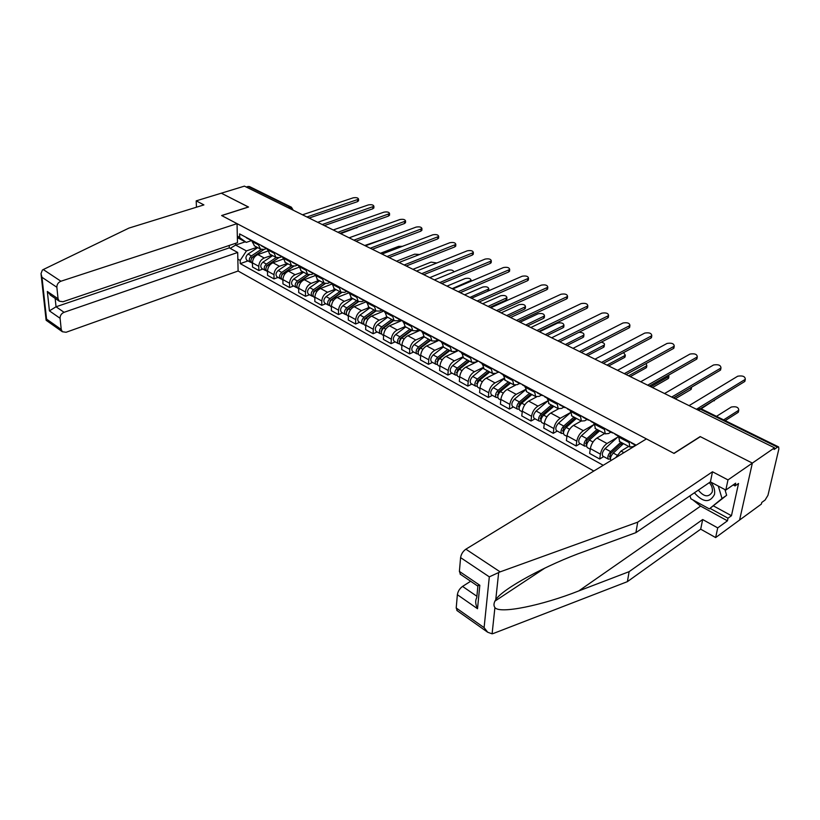 <?xml version="1.0" encoding="UTF-8"?>
<svg xmlns="http://www.w3.org/2000/svg" width="820" height="820" viewBox="0 0 820 820"><rect width="100%" height="100%" fill="white"/><g stroke="black" fill="none" stroke-linecap="round" stroke-linejoin="round"><path stroke-width="1.23" d="M457.293 610.767L456.207 607.979L484.097 627.649L487.705 632.251L492.102 633.819L493.507 633.419L627.392 581.646L700.69 529.177L715.645 537.572L761.39 504.064L761.759 502.465L765.091 500.036L767.971 495.29L778.856 449.011L778.621 446.931L777.483 447.166L700.065 409.026L696.764 409.426M64.073 312.307C61.397 313.506 60.065 315.495 60.075 318.283L49.425 310.872L56.037 306.782L64.073 312.307L237.687 252.468L238.107 271.01L593.823 471.029M713.523 505.95L731.46 515.708L738.533 483.492L735.058 485.922L735.653 483.195L725.813 490.063L727.986 479.905L752.35 463.095L739.589 520.034L752.35 463.095L774.51 447.812L244.432 186.13L221.318 193.192L248.45 207.06M460.573 574.4L459.395 571.396L460.594 557.62C461.178 554.115 462.931 551.306 465.873 549.195L646.437 438.895L674.05 453.419L700.362 436.67L752.35 463.095L700.188 436.578L673.886 453.337L221.718 215.588L248.542 207.029L221.318 193.192L196.205 200.859L196.451 207.204M774.51 447.812L774.111 449.493L777.483 447.166M246.123 186.97L249.362 186.509L291.213 207.101M267.505 251.197L257.87 254.569C254.528 256.127 252.714 258.884 252.437 262.841L252.509 267.023L258.823 270.518L258.772 266.326C259.058 262.349 260.873 259.581 264.224 258.003L271.973 255.266M266.561 248.552L264.132 249.403L260.514 249.126L258.484 244.903L252.099 241.49L254.569 245.938M252.099 241.49L252.078 240.537M262.851 269.073L258.823 270.518M258.484 244.903L258.474 243.94M282.972 259.171L272.988 262.748C269.636 264.347 267.802 267.135 267.505 271.123L267.545 275.346L274.013 278.913L273.983 274.69C274.29 270.682 276.135 267.873 279.487 266.264L287.256 263.456M267.289 248.644L269.739 254.067M278.041 277.426L274.013 278.913M281.926 256.711L279.456 257.593L275.838 257.337L273.829 252.129M298.849 267.31L288.466 271.123C285.093 272.752 283.248 275.582 282.92 279.599L282.931 283.853L289.552 287.512L289.552 283.248C289.89 279.21 291.746 276.371 295.118 274.72L302.898 271.84M282.859 256.937L285.268 262.39M293.591 285.985L289.552 287.512M297.67 265.055L295.138 265.977L291.531 265.752L289.562 260.504M315.136 275.612L304.302 279.692C300.93 281.362 299.064 284.222 298.705 288.281L298.685 292.566L305.46 296.307L305.501 292.012C305.87 287.943 307.736 285.063 311.118 283.382L318.908 280.419M298.808 265.434L301.176 270.918M309.509 294.739L305.46 296.307M313.804 273.593L311.2 274.567L307.592 274.362L305.665 269.083M331.854 284.099L320.528 288.476C317.145 290.178 315.259 293.068 314.87 297.168L314.818 301.483L321.758 305.327L321.829 300.991C322.229 296.881 324.115 293.97 327.508 292.248L335.308 289.204M315.136 274.126L317.463 279.651M325.817 303.718L321.758 305.327M330.347 282.326L327.662 283.361L324.054 283.177L322.168 277.877M349.012 292.76L337.143 297.465C333.75 299.208 331.844 302.139 331.434 306.27L331.341 310.626L338.455 314.552L338.558 310.185C338.988 306.044 340.905 303.092 344.297 301.329L352.098 298.203M331.874 283.043L334.16 288.589M342.514 312.902L338.455 314.552M347.301 291.274L344.513 292.371L340.925 292.217L339.08 286.887M366.294 301.739L354.168 306.68C350.765 308.463 348.848 311.436 348.397 315.597L348.274 319.984L355.572 324.013L355.706 319.615C356.167 315.433 358.094 312.44 361.497 310.647L369.318 307.428M349.023 292.186L351.257 297.752M359.631 322.321L355.572 324.013M364.51 300.51L361.794 301.616L358.207 301.473L356.413 296.122M383.76 311.046L371.614 316.12C368.211 317.945 366.273 320.958 365.792 325.161L365.638 329.579L373.11 333.719L373.274 329.281C373.776 325.058 375.724 322.034 379.137 320.189L386.958 316.879M366.612 301.555L368.795 307.151M377.169 331.967L373.11 333.719M382.069 310.011L379.506 311.077L375.929 310.975L374.186 305.583M401.656 320.589L389.51 325.806C386.107 327.672 384.139 330.726 383.616 334.96L383.422 339.418L391.089 343.662L391.304 339.183C391.837 334.929 393.805 331.864 397.218 329.978L405.039 326.575M384.641 311.159L386.773 316.786M395.158 341.868L391.089 343.662M400.15 319.728L397.669 320.794L394.112 320.712L392.411 315.3M420.147 330.316L407.858 335.728C404.444 337.645 402.466 340.741 401.902 345.015L401.677 349.515L409.539 353.861L409.785 349.351C410.359 345.056 412.357 341.94 415.771 340.013L423.612 336.507M403.143 321.02L405.213 326.667M413.608 352.016L409.539 353.861M418.733 329.681L416.304 330.757L412.757 330.706L411.117 325.263M439.223 340.228L426.687 345.917C423.274 347.885 421.265 351.021 420.67 355.337L420.393 359.867L428.46 364.326L428.757 359.775C429.372 355.449 431.381 352.292 434.805 350.314L442.738 346.665M422.136 331.126L424.145 336.805M432.529 362.43L428.46 364.326M437.839 339.88L435.43 340.976L431.894 340.966L430.315 335.493M458.359 350.601L446.008 356.372C442.595 358.381 440.565 361.569 439.93 365.925L439.612 370.486L447.884 375.068L448.222 370.486C448.878 366.109 450.918 362.911 454.341 360.882L462.429 357.059M441.631 341.52L443.569 347.219M451.953 373.11L447.884 375.068M457.478 350.335L455.059 351.472L451.543 351.493L450.036 345.989M477.968 361.271L465.842 367.114C462.429 369.164 460.379 372.393 459.692 376.79L459.333 381.392L467.83 386.097L468.22 381.474C468.917 377.067 470.977 373.817 474.401 371.737L482.703 367.688M461.65 352.18L463.515 357.909M471.9 384.078L467.83 386.097M477.629 361.087L475.21 362.245L471.726 362.307L470.28 356.782M495.792 373.377L486.219 378.133C482.795 380.244 480.725 383.514 479.997 387.952L479.587 392.595L488.32 397.423L488.751 392.77C489.499 388.311 491.58 385.021 495.003 382.889L503.582 378.573M482.211 363.137L484.005 368.887M492.379 395.353L488.32 397.423M498.334 372.116L495.926 373.315L492.451 373.418L491.088 367.862M515.39 385.236L507.149 389.459C503.726 391.622 501.625 394.943 500.856 399.422L500.395 404.106L509.363 409.067L509.855 404.362C510.645 399.873 512.756 396.531 516.169 394.348L525.097 389.705M503.347 374.391L505.058 380.172M513.422 406.925L509.363 409.067M519.613 383.452L517.205 384.693L513.761 384.826L512.469 379.25M536.547 396.921L528.654 401.103C525.23 403.317 523.119 406.689 522.299 411.209L521.776 415.924L531.001 421.029L531.544 416.293C532.385 411.753 534.517 408.37 537.941 406.115L547.288 401.103M525.077 385.964L526.696 391.765M535.05 418.825L531.001 421.029M541.477 395.117L539.078 396.388L535.665 396.572L534.455 390.966M558.522 408.821L550.774 413.065C547.35 415.351 545.208 418.764 544.336 423.325L543.762 428.081L553.254 433.329L553.848 428.553C554.74 423.981 556.903 420.537 560.316 418.231L570.187 412.747M547.422 397.874L548.959 403.696M557.282 431.053L553.254 433.329M563.976 407.099L561.577 408.411L558.194 408.637L557.067 403.009M581.247 420.998L573.518 425.375C570.105 427.712 567.932 431.187 567.009 435.789L566.374 440.586L576.132 445.988L576.798 441.17C577.741 436.547 579.924 433.052 583.338 430.684L593.782 424.678M570.412 410.123L571.847 415.965M580.15 443.64L576.132 445.988M587.11 419.43L584.721 420.783L581.37 421.06L580.345 415.412M604.617 433.524L596.919 438.034C593.516 440.442 591.322 443.968 590.338 448.612L589.631 453.45L599.686 459.005L600.414 454.147C601.419 449.493 603.622 445.936 607.025 443.507L617.45 437.296M594.08 422.731L595.412 428.583M603.684 456.586L599.686 459.005M610.92 432.119L608.543 433.524L605.232 433.852L604.309 428.173M628.673 446.408L621.006 451.072L615.656 457.703M618.454 435.717L619.674 441.59M635.449 445.188L633.081 446.633L629.811 447.023L628.981 441.324M245.231 241.828L235.647 245.077L246.43 250.93L257.039 247.261M251.555 240.578L246.266 242.382L237.359 237.605M237.318 235.914L246.266 242.382M636.187 445.157L239.614 233.905L239.686 237.185M246.43 250.93L240.188 260.411L240.26 263.63L603.223 465.288M240.188 260.411L237.841 259.12M235.606 243.294L235.647 245.077L230.205 248.368M247.999 260.903L240.26 263.63M251.873 240.762L250.951 239.942M358.545 200.521L357.499 201.659L309.068 218.048M251.043 240.075L249.321 239.071M246.81 238.066L245.897 237.246M306.946 216.992L358.576 199.209C358.135 197.784 356.31 197.333 353.092 197.856L302.498 214.799M263.896 249.485L251.873 257.48L250.971 260.042M261.16 249.444L251.432 255.912C249.054 258.177 248.696 260.268 250.336 262.185L251.371 262.502M257.716 247.63L248.029 254.056C245.651 256.311 245.293 258.402 246.943 260.319L247.179 260.452M252.181 257.562L251.504 257.798M264.153 249.393L253.052 256.793C250.674 259.058 250.305 261.16 251.955 263.077L252.181 263.199M357.745 227.181L340.669 233.649M266.982 248.808L266.069 247.988M373.858 207.634L372.833 208.782L324.351 225.582M266.141 248.101L264.409 247.107M261.805 246.051L260.893 245.231M322.229 224.536L373.899 206.322C373.469 204.856 371.614 204.385 368.334 204.928L317.688 222.302M282.459 257.06L281.547 256.24M389.51 214.901L388.506 216.07L339.972 233.3M281.598 256.322L279.845 255.327M277.16 254.231L276.248 253.411M337.871 232.265L389.561 213.61C389.141 212.083 387.255 211.601 383.924 212.154L333.217 229.969M237.041 223.645L60.916 281.229C58.21 282.398 56.857 284.417 56.867 287.266L58.056 298.757L59.286 301.196L62.996 301.739L237.472 242.669L237.041 223.645L221.625 215.537L248.45 206.978M56.867 287.266L41.984 277.303L41 273.695L42.353 270.118L43.265 269.544L128.955 228.083L203.903 204.908L196.205 200.859M60.075 318.283L61.233 329.455L62.351 331.731L66.092 332.264L238.107 271.01M55.155 298.388L56.037 306.782L229.282 247.865L229.221 245.457M229.282 247.865L237.687 252.468M51.065 295.61L47.334 291.469L58.056 298.757M46.371 320.446L46.566 319.113L61.233 329.455M465.873 549.195L500.138 571.868L489.314 576.849L460.594 557.62M725.813 490.063L710.417 481.883L635.9 532.651L584.66 551.389C547.545 564.426 502.209 588.862 495.751 599.758L494.901 601.142C493.681 603.745 493.681 605.888 494.911 607.569C499.616 614.231 542.256 605.406 578.756 590.933L629.124 571.663L702.678 519.531L717.715 527.885L727.442 520.823L700.598 506.114L692.695 499.78M635.9 532.651L637.724 522.155L712.498 471.777L727.986 479.905M500.138 571.868L637.724 522.155M710.417 481.883L712.498 471.777M456.207 607.979L457.365 594.705C457.929 591.322 459.661 588.555 462.552 586.413L476.891 596.284M470.659 581.257L462.552 586.413M731.46 515.708L728.016 518.199L727.442 520.823M715.645 537.572L717.715 527.885M700.69 529.177L702.678 519.531M627.392 581.646L629.124 571.663M690.266 496.746L689.733 495.977M735.058 485.922L733.172 484.928M710.058 508.39L728.016 518.199M477.916 585.787L476.758 597.657C475.128 600.578 475.385 604.268 477.517 608.727L457.365 594.705M459.395 571.396L479.823 585.275L477.178 585.695M694.396 492.799C703.078 502.598 709.771 503.162 714.476 494.48C715.183 490.319 713.953 486.188 710.786 482.078M698.312 490.124C703.867 496.889 708.459 497.607 712.108 492.266L712.283 491.61C712.775 488.535 711.791 485.542 709.32 482.631M724.952 489.601L726.643 495.28L709.341 508.892L690.881 498.796L689.979 495.803M718.299 486.065L722.02 498.529L709.341 508.892M726.643 495.28L722.02 498.529M278.39 257.859L266.838 265.649L265.946 268.304M276.145 257.511L266.408 264.071C264.019 266.367 263.64 268.478 265.27 270.405L266.326 270.713M272.65 255.635L262.923 262.164C260.534 264.46 260.155 266.572 261.795 268.488L262.031 268.622M267.351 265.567L266.603 265.834M278.667 257.808L268.058 264.973C265.67 267.269 265.28 269.39 266.92 271.307L267.156 271.44M293.437 266.295L282.152 274.013L281.281 276.76M284.847 262.164L291.531 265.752L281.731 272.414C279.323 274.751 278.933 276.883 280.553 278.81L281.629 279.118M287.933 263.825L278.164 270.477C275.756 272.804 275.366 274.925 276.996 276.853L277.221 276.986M282.92 273.747L282.101 274.044M385.205 238.517L364.705 245.508M293.734 266.285L283.423 273.337C281.014 275.674 280.614 277.806 282.234 279.743L282.469 279.866M298.295 265.495L297.393 264.675M405.51 222.333L404.526 223.511L355.962 241.193M297.434 264.737L295.651 263.743M292.873 262.605L291.971 261.785M353.871 240.157L405.572 221.051C405.152 219.473 403.245 218.971 399.852 219.534L349.115 237.81M314.521 274.146L313.619 273.327M421.869 229.928L420.906 231.137L372.331 249.27M313.64 273.357L311.836 272.373M308.966 271.184L308.064 270.364M370.24 248.245L421.952 228.667C421.541 227.037 419.604 226.515 416.14 227.089L365.371 245.836M331.136 283.002L328.42 281.209M438.608 237.697L437.665 238.927L389.08 257.541M325.448 279.968L324.556 279.148M387.009 256.516L438.69 236.457C438.29 234.766 436.332 234.223 432.796 234.817L382.017 254.056M308.945 274.854L297.824 282.562L296.973 285.411M307.233 274.167L297.414 280.963C294.995 283.33 294.585 285.483 296.194 287.42L297.301 287.717M303.574 272.199L293.765 278.974C291.346 281.332 290.936 283.484 292.545 285.411L292.781 285.534M298.921 282.07L298.07 282.398M402.446 246.318L398.561 246.41L380.429 253.267M309.273 274.885L299.146 281.906C296.727 284.284 296.317 286.436 297.916 288.363L298.152 288.496M315.126 275.356L314.306 275.93M324.915 283.566L313.865 291.325L313.045 294.257M323.336 282.787L313.476 289.716C311.036 292.115 310.616 294.288 312.205 296.225L313.342 296.522M319.585 280.778L309.734 287.676C307.305 290.075 306.885 292.238 308.474 294.175L308.709 294.298M315.444 290.536L314.429 290.936M419.614 254.477L414.643 254.179L396.501 261.201M325.253 283.638L315.249 290.68C312.809 293.088 312.389 295.261 313.978 297.199L314.204 297.322M331.864 283.669L330.532 284.601M341.325 292.433L330.306 300.294L329.507 303.318M339.818 291.623L329.927 298.675C327.477 301.114 327.036 303.308 328.605 305.255L329.784 305.532M335.985 289.562L326.093 296.584C323.644 299.023 323.213 301.207 324.792 303.144L325.017 303.277M332.428 299.177L331.198 299.659M436.814 262.984L431.084 262.113L412.942 269.319M341.684 292.566L331.741 299.669C329.291 302.108 328.851 304.302 330.419 306.249L330.644 306.372M348.726 292.381L347.157 293.498M348.172 292.084L347.29 291.254M455.735 245.651L454.813 246.892L406.228 266.008M347.239 291.233L345.415 290.26M342.329 288.968L341.448 288.148M404.168 264.993L455.828 244.432C455.438 242.679 453.45 242.115 449.842 242.72L399.063 262.472M358.207 301.483L347.147 309.488L346.378 312.594M356.71 300.673L346.778 307.859C344.308 310.339 343.857 312.553 345.415 314.49L346.614 314.767M352.774 298.562L342.852 305.716C340.392 308.197 339.941 310.401 341.499 312.338L341.725 312.471M349.843 307.992L348.387 308.587M453.839 271.933C453.368 270.159 451.389 269.595 447.904 270.231L429.772 277.632M358.576 301.678L348.643 308.873C346.173 311.354 345.712 313.578 347.27 315.515L347.495 315.638M365.761 301.463L364.193 302.601M365.628 301.391L364.756 300.561M473.263 253.79L472.361 255.051L423.796 274.68M364.644 300.499L362.829 299.536M359.642 298.203L358.77 297.373M421.746 273.665L473.355 252.591C472.986 250.776 470.957 250.182 467.287 250.807L416.519 271.092M375.509 310.749L364.398 318.908L363.67 322.086M374.012 309.95L364.049 317.268C361.569 319.79 361.097 322.024 362.635 323.972L363.875 324.228M369.984 307.787L360.021 315.075C357.551 317.586 357.079 319.82 358.617 321.758L358.842 321.891M367.729 317.012L366.027 317.719M452.138 288.671L471.11 280.368C470.752 278.503 468.753 277.888 465.114 278.534L446.992 286.129M368.375 306.926L375.929 310.975L365.956 318.303C363.475 320.835 363.004 323.07 364.531 325.017L364.756 325.14M383.237 310.76L381.638 311.938M383.524 310.923L382.663 310.103M491.2 262.113L490.319 263.404L441.785 283.556M382.499 310.011L380.695 309.058M377.395 307.654L376.534 306.834M439.766 282.562L491.313 260.945C490.954 259.069 488.894 258.454 485.143 259.079L434.405 279.917M393.231 320.251L382.089 328.564L381.392 331.823M391.755 319.452L381.751 326.913C379.26 329.476 378.768 331.731 380.285 333.678L381.566 333.924M387.624 317.237L377.63 324.669C375.14 327.221 374.648 329.466 376.175 331.413L376.401 331.536M386.077 326.216L384.129 327.047M469.891 297.434L488.812 288.947C488.464 287.02 486.434 286.375 482.724 287.041L464.612 294.831M393.713 320.507L383.709 327.979C381.218 330.552 380.726 332.807 382.233 334.755L382.458 334.878M401.246 320.21L399.535 321.502M488.71 290.055L488.607 290.813M401.892 320.712L401.041 319.892M509.579 270.651L508.718 271.953L460.235 292.668M400.806 319.769L399.012 318.816M395.599 317.361L394.748 316.54M458.226 291.674L509.691 269.503C509.343 267.566 507.252 266.91 503.418 267.556L452.732 288.968M411.414 329.988L400.232 338.476L399.576 341.796M409.949 329.199L399.914 336.805C397.403 339.408 396.89 341.694 398.387 343.641L399.709 343.867M405.705 326.934L395.681 334.498C393.169 337.102 392.667 339.367 394.164 341.315L394.389 341.438M404.926 335.616L402.702 336.6M488.064 306.403L506.934 297.732C506.606 295.733 504.536 295.067 500.753 295.743L482.662 303.738M411.958 330.276L401.923 337.901C399.401 340.515 398.899 342.791 400.385 344.738L400.611 344.861M419.768 329.865L417.882 331.311M506.821 298.808L505.971 300.151L489.929 307.326M420.732 330.757L419.891 329.937M528.387 279.384L527.557 280.717L479.136 301.996M419.584 329.773L417.81 328.83M414.274 327.313L413.434 326.493M477.23 300.981L528.51 278.277C528.182 276.258 526.061 275.582 522.145 276.237L471.52 298.234M430.049 339.972L418.846 348.633L418.231 352.016M428.604 339.203L418.538 346.952C416.017 349.607 415.484 351.903 416.949 353.851L418.313 354.066M424.258 336.866L414.192 344.595C411.671 347.229 411.148 349.525 412.624 351.472L412.849 351.595M424.299 345.22L421.787 346.358M506.678 315.597L525.487 306.731C525.169 304.651 523.078 303.964 519.203 304.651L501.143 312.861M430.664 340.3L420.598 348.08C418.067 350.734 417.534 353.03 418.999 354.978L419.225 355.101M438.413 340.044L436.691 341.376M525.374 307.777L524.534 309.14L508.523 316.499M440.073 341.058L439.243 340.249M547.668 288.343L546.858 289.685L498.529 311.569M438.864 340.044L437.111 339.111M433.442 337.532L432.611 336.712M496.735 310.524L547.791 287.256C547.493 285.165 545.331 284.458 541.323 285.135L490.79 307.746M449.175 350.222L437.941 359.047L437.367 362.491M447.74 349.453L437.654 357.366C435.112 360.062 434.559 362.389 436.004 364.336L437.419 364.521M443.282 347.065L433.196 354.937C430.654 357.622 430.11 359.939 431.566 361.897L431.781 362.01M444.204 355.029L441.385 356.341M525.753 325.007L544.49 315.946C544.193 313.793 542.071 313.066 538.104 313.773L520.075 322.209M449.862 350.591L439.766 358.524C437.224 361.22 436.67 363.547 438.106 365.494L438.331 365.617M457.621 350.427L456.002 351.708M544.367 316.961L543.557 318.344L527.578 325.909M459.928 351.647L459.108 350.827M567.43 297.516L566.64 298.88L518.414 321.389M458.657 350.581L456.924 349.658M453.122 348.018L452.302 347.198M516.713 320.323L567.563 296.461C567.276 294.298 565.082 293.56 560.982 294.247L510.552 317.504M468.804 360.749L457.539 369.748L457.027 373.243M467.39 359.98L457.273 368.057C454.71 370.794 454.147 373.141 455.561 375.088L457.027 375.242M462.849 357.499L452.691 365.566C450.149 368.293 449.575 370.64 451 372.587L451.215 372.7M464.684 365.054L461.527 366.56M545.3 334.662L563.955 325.386C563.678 323.162 561.526 322.404 557.477 323.121L539.478 331.792M469.563 361.148L459.436 369.236C456.883 371.983 456.309 374.33 457.724 376.288L457.939 376.401M476.912 361.425L475.825 362.307M563.832 326.37L563.043 327.774L547.094 335.544M480.325 362.512L479.526 361.702M587.684 306.926L586.915 308.31L538.822 331.464M478.982 361.415L477.271 360.503M473.335 358.791L472.525 357.971M537.192 330.378L587.817 305.911C587.561 303.666 585.326 302.887 581.134 303.595L530.827 327.518M488.956 371.542L477.66 380.736L477.209 384.262M487.562 370.794L477.414 379.035C474.841 381.823 474.257 384.19 475.641 386.138L477.158 386.261M483.011 368.139L472.72 376.472C470.147 379.25 469.563 381.618 470.957 383.565L471.172 383.678M485.747 375.273L482.242 377.005M565.339 344.554L583.901 335.072C584.209 333.34 582.548 332.418 578.899 332.295M489.786 371.983L479.638 380.244C477.076 383.042 476.481 385.41 477.855 387.358L478.07 387.481M583.778 336.015L583.01 337.44L567.112 345.425M501.276 373.684L500.487 372.874M608.46 316.582L607.722 317.976L559.773 341.807M499.872 372.536L498.181 371.644M494.091 369.851L493.302 369.041M558.184 340.72L608.594 315.587C608.358 313.271 606.093 312.461 601.798 313.168L551.645 337.789M509.661 382.632L498.334 392.021L497.945 395.568M508.277 381.894L498.109 390.31C495.526 393.149 494.911 395.537 496.264 397.485L497.842 397.556M503.798 379.014L493.281 387.675C490.698 390.505 490.093 392.893 491.446 394.84L491.662 394.953M507.436 385.707L503.552 387.696M585.89 354.701L604.35 344.994C604.904 343.754 603.858 342.811 601.214 342.186M510.563 383.124L500.395 391.56C497.812 394.399 497.197 396.798 498.539 398.745L498.755 398.858M604.227 345.896L603.489 347.342L587.643 355.562M522.811 385.164L522.053 384.354M629.76 326.473L629.053 327.897L581.277 352.426M521.335 383.975L519.665 383.083M515.431 381.228L514.653 380.418M579.699 351.37L629.914 325.53C629.698 323.121 627.392 322.27 622.995 322.998L573.016 348.336M530.919 394.03L519.572 403.614L518.65 407.099L519.265 407.171M529.556 393.292L519.367 401.892C516.774 404.783 516.139 407.202 517.451 409.149L519.101 409.17M525.23 390.105L514.406 399.196C511.813 402.066 511.188 404.475 512.51 406.423L512.715 406.535M529.781 396.357L525.487 398.622M606.974 365.105L624.778 355.603L625.332 355.173L623.528 352.631M531.913 394.553L521.725 403.173C519.121 406.074 518.486 408.493 519.798 410.43L520.003 410.543M625.188 356.044L624.481 357.51L608.696 365.956M544.962 396.972L544.213 396.162M651.633 336.641L650.947 338.076L603.479 363.27M543.404 395.732L541.764 394.861M537.366 392.923L536.618 392.114M601.726 362.337L651.777 335.728C651.592 333.228 649.245 332.346 644.745 333.084L594.961 359.18M552.772 405.736L541.405 415.535L540.452 419.051L541.19 419.071M551.429 405.018L541.231 413.803C538.617 416.744 537.951 419.184 539.232 421.131L540.964 421.08M547.35 401.41L536.126 411.025C533.523 413.957 532.867 416.386 534.148 418.333L534.353 418.446M552.813 407.212L548.067 409.785M628.612 375.785L646.334 366.017L646.836 365.617L646.109 363.526M553.848 406.32L543.65 415.125C541.036 418.067 540.37 420.516 541.641 422.454L541.846 422.566M646.703 366.448L646.016 367.924L630.303 376.616M567.747 409.108L567.02 408.309M674.081 347.065L673.425 348.531L626.295 374.422M566.107 407.827L564.498 406.966M559.937 404.947L559.199 404.147M626.767 374.873L624.297 373.654L674.235 346.194C674.071 343.611 671.682 342.688 667.07 343.436L617.521 370.312M575.24 417.78L563.863 427.794L562.868 431.34L563.75 431.279L562.54 430.613M573.928 417.072L563.709 426.051C561.085 429.044 560.388 431.515 561.628 433.452L563.442 433.329M570.197 412.931L558.461 423.192C555.847 426.174 555.16 428.634 556.411 430.572L556.606 430.684M576.368 418.384L571.345 421.203M650.824 386.753L668.454 376.687L668.976 374.924M576.409 418.405L566.2 427.404C563.566 430.408 562.879 432.878 564.109 434.815L564.314 434.928M668.771 377.118L668.115 378.625L652.474 387.563M591.199 421.613L590.482 420.814M697.123 357.776L696.498 359.252L649.696 385.892M589.477 420.27L587.889 419.43M583.153 417.318L582.436 416.529M647.667 385.195L697.287 356.946C697.154 354.26 694.724 353.307 689.999 354.066L640.707 381.751M598.354 430.162L586.956 440.401L585.921 443.989L586.802 443.907L586.515 445.957L584.67 446.131L579.494 443.282M597.062 429.465L586.833 438.649C584.199 441.703 583.471 444.194 584.67 446.131M593.834 424.637L581.431 435.707C578.807 438.751 578.09 441.232 579.299 443.169M599.205 430.613L595.341 432.857M586.925 443.968L585.613 443.251M673.927 397.833L691.772 387.071M599.625 430.838L589.395 440.043C586.751 443.107 586.034 445.598 587.222 447.535L587.417 447.638M691.434 388.085L690.809 389.602L675.249 398.807M615.338 434.477L614.641 433.688M720.8 368.785L720.206 370.281L673.702 397.731M613.524 433.083L611.976 432.263M607.056 430.059L606.359 429.27M671.703 397.054L720.964 367.995C720.862 365.218 718.392 364.213 713.543 364.982L664.548 393.528M622.124 442.902L610.726 453.378L609.649 457.006L610.521 456.904L610.203 458.974L608.389 459.169L603.048 456.238M620.863 442.226L610.633 451.615C607.979 454.731 607.23 457.252 608.389 459.169M618.331 436.486L605.078 448.591C602.433 451.687 601.685 454.198 602.854 456.125M622.688 443.2L620.104 444.758M610.767 457.037L609.362 456.268M623.497 443.64L613.268 453.05C610.664 456.094 609.895 458.595 610.951 460.573M714.794 399.863L701.161 408.811M745.134 380.09L744.57 381.607L700.546 408.596M631.666 443.179L630.99 442.39M696.436 409.272L745.298 379.342C745.226 376.462 742.705 375.416 737.744 376.195L689.066 405.633M723.64 419.881L738.738 410.246C738.697 407.294 736.216 406.218 731.317 407.027L716.475 416.355M738.605 410.902L738.031 412.45L725.177 420.639M623.928 452.65L621.006 451.072M607.025 443.507L596.919 438.034M583.338 430.684L573.518 425.375M560.316 418.231L550.774 413.065M537.941 406.115L528.654 401.103M516.169 394.348L507.149 389.459M495.003 382.889L486.219 378.133M474.401 371.737L465.842 367.114M454.341 360.882L446.008 356.372M434.805 350.314L426.687 345.917M415.771 340.013L407.858 335.728M397.218 329.978L389.51 325.806M379.137 320.189L371.614 316.12M361.497 310.647L354.168 306.68M344.297 301.329L337.143 297.465M327.508 292.248L320.528 288.476M311.118 283.382L304.302 279.692M295.118 274.72L288.466 271.123M279.487 266.264L272.988 262.748M264.224 258.003L257.87 254.569M604.135 429.29L593.926 423.837M580.191 416.509L570.269 411.22M556.934 404.106L547.288 398.961M534.332 392.052L524.954 387.05M512.356 380.326L503.244 375.468M490.985 368.928L482.119 364.193M470.188 357.838L461.568 353.236M449.954 347.034L441.56 342.555M430.254 336.528L422.074 332.161M411.066 326.288L403.091 322.045M392.37 316.315L384.601 312.174M374.145 306.598L366.571 302.559M356.382 297.117L349.002 293.181M339.06 287.882L331.854 284.038M322.157 278.861L315.126 275.11M305.655 270.067L298.798 266.408M289.562 261.477L282.859 257.9M273.839 253.093L267.299 249.598M628.807 442.441L618.28 436.834M600.414 454.147L590.338 448.612M576.798 441.17L567.009 435.789M553.848 428.553L544.336 423.325M531.544 416.293L522.299 411.209M509.855 404.362L500.856 399.422M488.751 392.77L479.997 387.952M468.22 381.474L459.692 376.79M448.222 370.486L439.93 365.925M428.757 359.775L420.67 355.337M409.785 349.351L401.902 345.015M391.304 339.183L383.616 334.96M373.274 329.281L365.792 325.161M355.706 319.615L348.397 315.597M338.558 310.185L331.434 306.27M321.829 300.991L314.87 297.168M305.501 292.012L298.705 288.281M289.552 283.248L282.92 279.599M273.983 274.69L267.505 271.123M258.772 266.326L252.437 262.841M291.725 209.479L290.003 207.081L247.999 186.396M288.107 207.696L291.366 207.173L292.955 209.695M698.23 410.154L701.264 408.862L778.518 446.88M357.551 199.926L357.499 201.659M251.432 255.912L248.029 254.056M254.241 257.439L253.052 256.793M356.731 227.939L356.751 227.345M372.895 207.04L372.833 208.782M388.577 214.317L388.506 216.07M41.984 277.303L46.566 319.113M49.425 310.872L47.334 291.469M43.265 269.544L60.916 281.229M498.662 572.555L495.751 599.758M494.911 607.569L492.102 633.819M484.097 627.649L489.314 576.849M479.823 585.275L477.517 608.727M700.598 506.114L578.756 590.933M266.408 264.071L262.923 262.164M269.339 265.659L268.058 264.973M281.731 272.414L278.164 270.477M284.796 274.085L283.423 273.337M404.608 221.748L404.526 223.511M421.008 229.344L420.906 231.137M437.777 237.123L437.665 238.927M297.414 280.963L293.765 278.974M300.612 282.705L299.146 281.906M313.476 289.716L309.734 287.676M316.817 291.531L315.249 290.68M329.927 298.675L326.093 296.584M333.412 300.581L331.741 299.669M454.946 245.077L454.813 246.892M346.778 307.859L342.852 305.716M350.427 309.847L348.643 308.873M472.504 253.226L472.361 255.051M364.049 317.268L360.021 315.075M367.862 319.339L365.956 318.303M470.219 281.578L470.26 281.024M490.483 261.559L490.319 263.404M381.495 331.382L380.972 331.095M381.751 326.913L377.63 324.669M385.738 329.087L383.709 327.979M487.859 291.141L487.992 289.583M508.892 270.098L508.718 271.953M399.678 341.345L399.094 341.028M399.914 336.805L395.681 334.498M404.075 339.07L401.923 337.901M505.971 300.151L506.145 298.347M527.752 278.841L527.557 280.717M418.333 351.565L417.677 351.216M418.538 346.952L414.192 344.595M422.884 349.32L420.598 348.08M524.534 309.14L524.728 307.315M547.073 287.799L546.858 289.685M437.47 362.061L436.752 361.671M437.654 357.366L433.196 354.937M442.185 359.836L439.766 358.524M543.557 318.344L543.773 316.499M566.876 296.983L566.64 298.88M457.13 372.833L456.33 372.403M457.273 368.057L452.691 365.566M462.008 370.64L459.436 369.236M563.043 327.774L563.278 325.919M587.181 306.393L586.915 308.31M477.301 383.893L476.44 383.411M477.414 379.035L472.72 376.472M482.365 381.731L479.638 380.244M583.01 337.44L583.266 335.564M607.999 316.048L607.722 317.976M498.027 395.25L497.084 394.738M498.109 390.31L493.281 387.675M503.285 393.128L500.395 391.56M603.489 347.342L603.756 345.466M629.35 325.95L629.053 327.897M519.337 406.925L518.302 406.361M519.367 401.892L514.406 399.196M524.779 404.844L521.725 403.173M624.481 357.51L624.778 355.603M651.275 336.108L650.947 338.076M541.231 418.928L540.114 418.313M541.231 413.803L536.126 411.025M546.878 416.878L543.65 415.125M646.016 367.924L646.334 366.017M673.774 346.542L673.425 348.531M563.709 426.051L558.461 423.192M569.613 429.27L566.2 427.404M668.115 378.625L668.454 376.687M696.877 357.253L696.498 359.252M586.833 438.649L581.431 435.707M593.003 442.011L589.395 440.043M690.809 389.602L691.168 387.655M720.606 368.262L720.206 370.281M610.633 451.615L605.078 448.591M617.081 455.131L613.268 453.05M714.097 400.877L714.23 400.201M745.001 379.568L744.57 381.607M738.031 412.45L738.451 410.471M305.04 216.049L303 215.045M320.487 223.686L318.437 222.671M336.303 231.486L334.232 230.461M352.487 239.481L350.396 238.446M369.051 247.65L366.94 246.615M386.025 256.035L383.893 254.979M403.399 264.614L401.246 263.548M421.203 273.398L419.03 272.322M439.458 282.408L437.255 281.321M458.165 291.643L455.94 290.546M477.353 301.114L475.108 300.007M497.043 310.841L494.767 309.714M517.246 320.805L514.939 319.667M537.981 331.044L535.644 329.896M559.281 341.561L556.913 340.392M581.165 352.364L578.766 351.175M603.653 363.465L601.214 362.266M650.547 386.609L648.036 385.38M675.003 398.694L672.451 397.433M629.811 447.023L619.325 441.396M605.232 433.852L595.053 428.399M581.37 421.06L571.489 415.76M558.194 408.637L548.58 403.491M535.665 396.572L526.317 391.56M513.761 384.826L504.669 379.967M492.451 373.418L483.615 368.682M471.726 362.307L463.115 357.694M451.543 351.493L443.169 347.003M431.894 340.966L423.735 336.589M412.757 330.706L404.813 326.452M394.112 320.712L386.363 316.561M358.207 301.473L350.847 297.527M340.925 292.217L333.74 288.363M324.054 283.177L317.043 279.415M307.592 274.362L300.755 270.692M275.838 257.337L269.308 253.841M260.514 249.126L254.138 245.713M701.12 408.801L698.322 408.667M246.584 237.943L250.008 239.768M358.576 199.209L358.524 200.931M250.336 262.185L246.943 260.319M266.756 248.685L267.289 248.972M261.58 245.928L265.085 247.804M373.899 206.322L373.838 208.065M282.223 256.937L282.859 257.275M276.924 254.108L280.522 256.024M389.561 213.61L389.49 215.363M59.286 301.196L50.194 295.005M62.351 331.731L46.156 320.292M41.123 274.741L46.084 319.964M545.054 567.973L494.901 601.142M460.102 574.072L477.332 585.808M487.705 632.251L456.842 610.449M265.27 270.405L261.795 268.488M267.505 271.635L266.92 271.307M280.553 278.81L276.996 276.853M282.92 280.112L282.234 279.743M298.06 265.372L298.798 265.772M292.637 262.482L296.317 264.45M405.572 221.051L405.49 222.825M314.285 274.023L315.136 274.474M308.73 271.061L312.502 273.07M421.952 228.667L421.839 230.451M330.911 282.88L331.864 283.392M325.212 279.845L329.076 281.906M438.69 236.457L438.577 238.261M296.194 287.42L292.545 285.411M298.705 288.794L297.916 288.363M312.205 296.225L308.474 294.175M314.859 297.691L313.978 297.199M328.605 305.255L324.792 303.144M331.423 306.793L330.419 306.249M347.936 291.961L349.012 292.535M342.104 288.855L346.06 290.957M455.828 244.432L455.694 246.246M345.415 314.49L341.499 312.338M348.377 316.13L347.27 315.515M365.402 301.268L366.601 301.904M359.416 298.08L363.475 300.243M473.355 252.591L473.212 254.415M362.635 323.972L358.617 321.758M365.771 325.694L364.531 325.017M471.039 281.229L471.11 280.368M383.309 310.811L384.631 311.518M377.169 307.541L381.331 309.755M491.313 260.945L491.149 262.789M380.285 333.678L376.175 331.413M383.596 335.503L382.233 334.755M488.648 290.752L488.812 288.947M401.667 320.599L403.132 321.378M395.373 317.248L399.647 319.513M509.691 269.503L509.507 271.358M398.387 343.641L394.164 341.315M401.882 345.558L400.385 344.738M506.75 299.546L506.934 297.732M420.516 330.634L422.115 331.495M414.059 327.2L418.436 329.527M528.51 278.277L528.316 280.143M416.949 353.851L412.624 351.472M420.639 355.88L418.999 354.978M525.292 308.556L525.487 306.731M439.848 340.946L441.601 341.878M433.226 337.409L437.716 339.808M547.791 287.256L547.576 289.142M436.004 364.336L431.566 361.897M439.889 366.468L438.106 365.494M544.275 317.781L544.49 315.946M459.712 351.534L461.619 352.549M452.906 347.905L457.519 350.365M567.563 296.461L567.327 298.367M455.561 375.088L451 372.587M459.651 377.343L457.724 376.288M563.719 327.241L563.955 325.386M480.11 362.399L482.18 363.506M473.119 358.678L477.855 361.2M587.817 305.911L587.561 307.828M475.641 386.138L470.957 383.565M479.946 388.516L477.855 387.358M583.655 336.938L583.901 335.072M501.071 373.571L503.306 374.771M493.886 369.748L498.755 372.341M608.594 315.587L608.317 317.524M496.264 397.485L491.446 394.84M500.805 399.986L498.539 398.745M604.084 346.88L604.35 344.994M522.606 385.051L525.036 386.343M515.226 381.115L520.228 383.791M629.914 325.53L629.606 327.477M517.451 409.149L512.51 406.423M522.237 411.773L519.798 410.43M625.035 357.069L625.332 355.173M544.757 396.859L547.381 398.253M537.161 392.811L542.317 395.558M651.777 335.728L651.459 337.696M539.232 421.131L534.148 418.333M544.265 423.899L541.641 422.454M646.519 367.534L646.836 365.617M567.553 409.006L570.361 410.502M559.732 404.844L565.031 407.663M674.235 346.194L673.876 348.182M561.628 433.452L556.411 430.572M566.928 436.363L564.109 434.815M668.577 378.266L668.915 376.339M591.005 421.5L594.028 423.12M582.958 417.216L588.411 420.127M697.287 356.946L696.908 358.945M590.246 449.196L587.222 447.535M691.209 389.285L691.578 387.337M615.143 434.374L618.393 436.107M606.861 429.957L612.478 432.95M720.964 367.995L720.565 370.015M714.445 400.601L714.568 399.996M631.482 443.077L635.807 445.383M745.298 379.342L744.867 381.382M738.318 412.224L738.738 410.246"/></g></svg>

